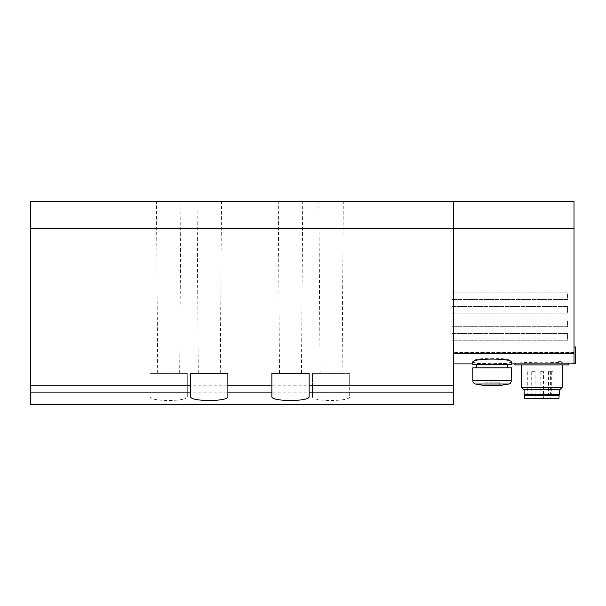 <?xml version="1.0" encoding="UTF-8"?>
<svg xmlns="http://www.w3.org/2000/svg" width="606" height="606" viewBox="0 0 606 606"><rect width="100%" height="100%" fill="white"/><g stroke="black" fill="none" stroke-linecap="round" stroke-linejoin="round"><path stroke-width="0.45" stroke-dasharray="3.03 2.27" d="M511.419 362.199C512.661 364.388 471.642 364.411 472.847 362.199M472.847 361.691C471.619 364.335 512.638 364.335 511.419 361.691C512.759 357.101 471.544 357.085 472.847 361.691L472.847 364.441L511.419 364.441L472.847 364.441L511.419 364.441L511.419 361.691M574.011 363.221L558.527 363.221L562.163 363.221L562.163 361.131L574.011 361.131L574.011 352.298L453.561 352.298L453.561 385.81L349.692 385.81L349.692 373.372L312.476 373.372L312.476 396.551C311.052 401.793 351.063 401.801 349.692 396.551L349.692 385.81M562.163 361.131L558.527 361.691L562.163 362.183L574.011 362.183L574.011 363.903M453.561 201.495L453.561 363.903L453.561 352.684L574.011 352.684M568.867 363.903L568.936 363.895C570.61 361.714 513.138 361.714 514.797 363.895L514.865 363.903M30.3 404.505L30.3 228.568L574.011 228.568L574.011 352.298L453.561 352.298L453.561 352.684M312.476 396.551L312.476 373.372L349.692 373.372L349.692 396.551M150.068 392.135L150.068 373.372L187.292 373.372L187.292 396.551C188.663 401.801 148.652 401.793 150.068 396.551L150.068 392.135L30.3 392.135M451.871 333.451L567.58 333.451L567.58 340.216L451.871 340.216L567.58 340.216L567.58 333.451L451.871 333.451L451.871 340.216L451.871 333.451M451.871 319.915L567.58 319.915L567.58 326.687L451.871 326.687L567.58 326.687L567.58 319.915L451.871 319.915L451.871 326.687L451.871 319.915M451.871 306.386L567.58 306.386L567.58 313.15L451.871 313.15L567.58 313.15L567.58 306.386L451.871 306.386L451.871 313.15L451.871 306.386M451.871 292.849L567.58 292.849L567.58 299.614L451.871 299.614L567.58 299.614L567.58 292.849L451.871 292.849L451.871 299.614L451.871 292.849M574.011 361.131L574.011 362.183M574.011 228.568L574.011 201.495L30.3 201.495L30.3 228.568M453.561 404.505L453.561 385.81M318.87 201.495L343.299 201.495L318.87 201.495L320.089 373.372L342.079 373.372L320.089 373.372M156.469 201.495L180.891 201.495L156.469 201.495L157.681 373.372L179.679 373.372L157.681 373.372M197.064 201.495L221.493 201.495L197.064 201.495L198.283 373.372L220.273 373.372L198.283 373.372M278.268 201.495L302.697 201.495L278.268 201.495L279.487 373.372L301.477 373.372L279.487 373.372M271.874 396.551L271.874 373.372L309.09 373.372L309.09 396.551M190.67 396.551L190.67 373.372L227.886 373.372L227.886 396.551M187.292 396.551L187.292 373.372L150.068 373.372L150.068 396.551M499.859 385.552L484.406 385.552L499.859 385.552L484.406 385.552L475.437 384.03C473.816 383.53 472.953 382.439 472.847 380.742L511.419 380.742L472.847 380.742L511.419 380.742L511.419 367.827L472.847 367.827M476.43 367.827L507.828 367.827L476.43 367.827L507.828 367.827L476.43 367.827L476.43 364.441L507.828 364.441L476.43 364.441M485.027 385.552L499.238 385.552L485.027 385.552L485.027 382.174L499.238 382.174L485.027 382.174M574.011 346.98L575.7 346.98L575.7 363.221L562.163 363.221L562.163 362.183M514.797 364.918L568.936 364.918M562.163 364.918L521.569 364.918L562.163 364.918M521.569 387.37L562.163 387.37M523.645 389.446L560.088 389.446M559.626 389.446L524.107 389.446L559.626 389.446M524.107 394.688L559.626 394.688M557.77 394.688L525.963 394.688L557.77 394.688M557.77 395.37L525.963 395.37L557.77 395.37M524.614 395.37L559.118 395.37M524.788 398.748L558.944 398.748M550.384 398.748L527.743 398.748L555.99 398.748L548.415 398.748L550.384 398.748L550.384 371.683L548.983 371.683L548.983 398.748M548.983 371.683L553.134 371.683L553.134 398.748M553.134 371.683L550.384 371.683M552.013 371.683L548.635 371.683L552.013 371.683L552.013 398.748L548.635 398.748L552.013 398.748M543.559 371.683L540.173 371.683L543.559 371.683L543.559 398.748L540.173 398.748L543.559 398.748M535.098 371.683L531.72 371.683L535.098 371.683L535.098 398.748L531.72 398.748L535.098 398.748M312.476 385.81L187.292 385.81M150.068 385.81L30.3 385.81M453.561 392.135L349.692 392.135M312.476 392.135L187.292 392.135M508.82 384.03L475.437 384.03M551.733 371.683L551.733 398.748M472.847 363.903L511.419 363.903M342.079 373.372L343.299 201.495M179.679 373.372L180.891 201.495M220.273 373.372L221.493 201.495M301.477 373.372L302.697 201.495M507.828 367.827L507.828 364.441M499.238 385.552L499.238 382.174M558.527 363.221L558.527 361.691M527.743 371.683L527.743 398.748M555.99 371.683L555.99 398.748M548.635 371.683L548.635 398.748M540.173 371.683L540.173 398.748M531.72 371.683L531.72 398.748M548.415 371.683L548.415 398.748"/><path stroke-width="0.91" d="M472.847 362.199C471.566 358.055 512.676 358.055 511.419 362.199L511.419 364.441L472.847 364.441L472.847 362.199M453.561 353.404L574.011 353.404L574.011 363.903L511.419 363.903M574.011 228.568L30.3 228.568L30.3 404.505L453.561 404.505L453.561 201.495L574.011 201.495L574.011 353.404M453.561 201.495L30.3 201.495L30.3 228.568M453.561 385.81L309.09 385.81L309.09 396.551C310.507 401.793 270.496 401.801 271.874 396.551L271.874 385.81L227.886 385.81L227.886 373.372L190.67 373.372L190.67 385.81L30.3 385.81M309.09 385.81L309.09 373.372L271.874 373.372L271.874 385.81M227.886 385.81L227.886 396.551C229.31 401.793 189.299 401.801 190.67 396.551L190.67 385.81M475.437 384.03L508.82 384.03C509.222 383.477 510.017 384.969 511.419 380.742L472.847 380.742C472.953 382.439 473.816 383.53 475.437 384.03L484.406 385.552L499.859 385.552L508.82 384.03C509.366 383.439 510.116 384.863 511.419 380.742L511.419 367.827L472.847 367.827L472.847 380.742L472.847 367.827M476.43 367.827L476.43 364.441M472.847 364.441L472.847 363.903L453.561 363.903M574.011 363.221L575.7 363.221L575.7 346.98L574.011 346.98M568.936 363.895L568.936 364.918L514.797 364.918L514.797 363.903M562.163 364.918L562.163 387.37L521.569 387.37L521.569 364.918M562.163 387.37L560.088 389.446L523.645 389.446L521.569 387.37M559.626 389.446L559.626 394.688L524.107 394.688L524.107 389.446M557.77 394.688L557.77 395.37M559.118 395.37L524.614 395.37L524.788 398.748L558.944 398.748L559.118 395.37M453.561 392.135L309.09 392.135M271.874 392.135L227.886 392.135M190.67 392.135L30.3 392.135M507.828 367.827L507.828 364.441M499.859 385.552L508.82 384.03M525.963 394.688L525.963 395.37"/></g></svg>
